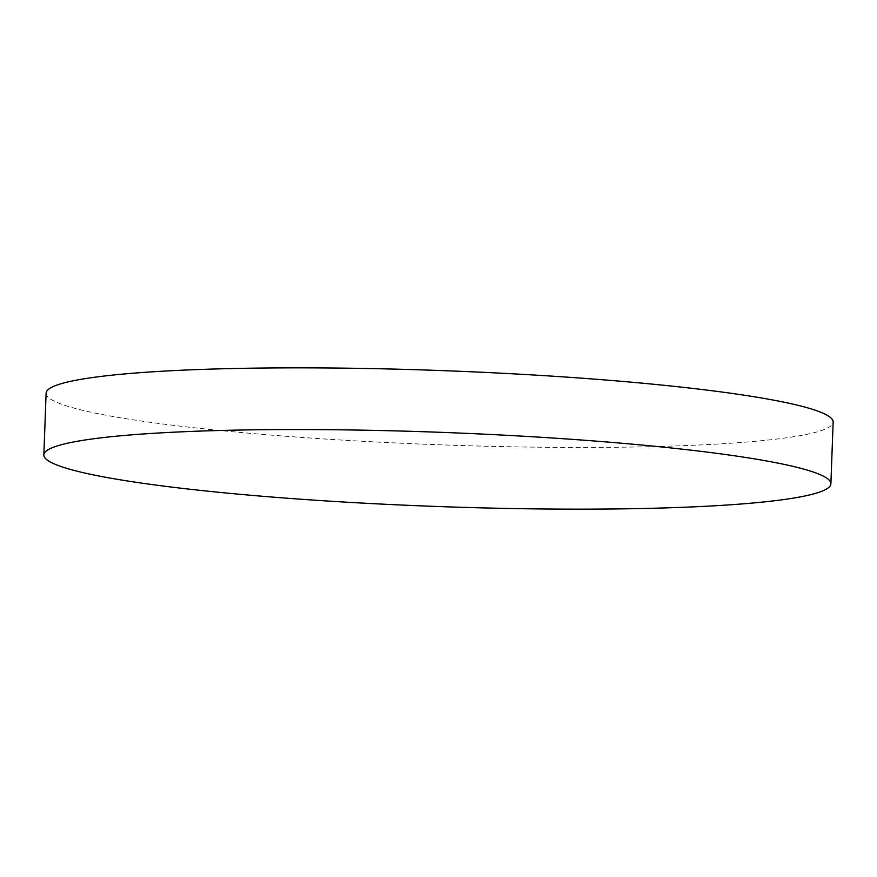 <?xml version="1.0" encoding="UTF-8"?>
<svg xmlns="http://www.w3.org/2000/svg" width="877" height="877" viewBox="0 0 877 877"><rect width="100%" height="100%" fill="white"/><g stroke="black" fill="none" stroke-linecap="round" stroke-linejoin="round"><path stroke-width="0.66" stroke-dasharray="4.38 3.29" d="M46.108 393.225A393.784 37.119 -177.9 0 0 386.68 442.534A393.784 37.119 -177.9 0 0 819.261 431.232A393.784 37.119 -177.9 0 0 833.15 422.078"/><path stroke-width="1.32" d="M830.892 483.775L833.15 422.078A393.784 37.119 -177.9 0 0 492.578 372.769A393.784 37.119 -177.9 0 0 59.998 384.071A393.784 37.119 -177.9 0 0 46.108 393.225L43.85 454.922A393.784 37.119 -177.9 0 0 384.422 504.231A393.784 37.119 -177.9 0 0 817.002 492.929A393.784 37.119 -177.9 0 0 830.892 483.775A393.784 37.119 -177.9 0 0 490.32 434.466A393.784 37.119 -177.9 0 0 57.739 445.768A393.784 37.119 -177.9 0 0 43.85 454.922"/></g></svg>
